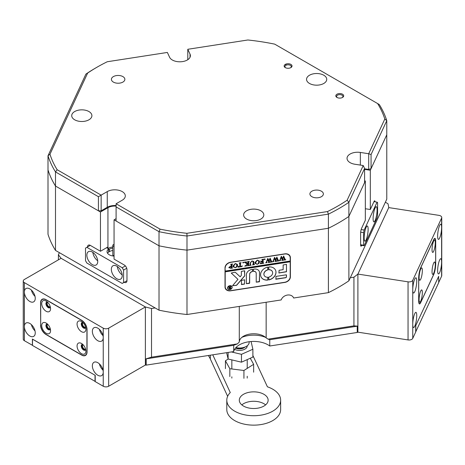 <?xml version="1.0" encoding="UTF-8"?>
<svg xmlns="http://www.w3.org/2000/svg" width="465" height="465" viewBox="0 0 465 465"><rect width="100%" height="100%" fill="white"/><g stroke="black" fill="none" stroke-linecap="round" stroke-linejoin="round"><path stroke-width="0.7" d="M47.831 324.425A2.406 1.389 -120 0 0 47.645 324.5A2.406 1.389 -120 0 0 47.151 325.599A2.406 1.389 -120 0 0 48.197 328.017A2.406 1.389 -120 0 0 50.051 328.662A2.406 1.389 -120 0 0 50.208 328.546M47.831 302.442A2.406 1.389 -120 0 0 47.645 302.517A2.406 1.389 -120 0 0 47.151 303.622A2.406 1.389 -120 0 0 48.197 306.04A2.406 1.389 -120 0 0 50.051 306.685A2.406 1.389 -120 0 0 50.208 306.563M83.183 344.832A2.406 1.389 -120 0 0 82.997 344.908A2.406 1.389 -120 0 0 82.503 346.007A2.406 1.389 -120 0 0 83.549 348.43A2.406 1.389 -120 0 0 85.403 349.07A2.406 1.389 -120 0 0 85.56 348.953M83.183 322.85A2.406 1.389 -120 0 0 82.997 322.931A2.406 1.389 -120 0 0 82.503 324.029A2.406 1.389 -120 0 0 83.549 326.447A2.406 1.389 -120 0 0 85.403 327.093A2.406 1.389 -120 0 0 85.56 326.971M35.253 332.859A7.69 4.441 -120 0 0 31.899 325.122A7.69 4.441 -120 0 0 25.97 323.059A7.69 4.441 -120 0 0 24.378 326.581A7.69 4.441 -120 0 0 27.731 334.323A7.69 4.441 -120 0 0 33.66 336.381A7.69 4.441 -120 0 0 35.253 332.859M35.253 298.321A7.69 4.441 -120 0 0 31.899 290.584A7.69 4.441 -120 0 0 25.97 288.521A7.69 4.441 -120 0 0 24.378 292.043A7.69 4.441 -120 0 0 27.731 299.78A7.69 4.441 -120 0 0 33.66 301.843A7.69 4.441 -120 0 0 35.253 298.321M103.236 328.15A3.848 2.22 0 0 0 108.671 328.15L108.671 386.241A3.848 2.22 180 0 1 103.236 386.241L103.236 372.11A7.69 4.441 -120 0 0 99.876 364.368A7.69 4.441 -120 0 0 93.953 362.311A7.69 4.441 -120 0 0 92.355 365.827A7.69 4.441 -120 0 0 95.714 373.569A7.69 4.441 -120 0 0 101.643 375.633A7.69 4.441 -120 0 0 103.236 372.11L103.236 337.573A7.69 4.441 -120 0 0 99.876 329.83A7.69 4.441 -120 0 0 93.953 327.767A7.69 4.441 -120 0 0 92.355 331.289A7.69 4.441 -120 0 0 95.714 339.031A7.69 4.441 -120 0 0 101.643 341.089A7.69 4.441 -120 0 0 103.236 337.573L103.236 328.15L24.378 282.621L24.378 340.711L32.48 345.297M24.378 340.711A3.848 2.22 180 0 1 23.25 339.142L23.25 281.052A3.848 2.22 0 0 0 24.378 282.621M23.25 281.052A3.848 2.22 0 0 1 24.378 279.482L61.084 258.29L145.382 306.958A172.091 99.353 0 0 0 151.514 308.504L151.514 357.172L237.377 343.891L239.295 342.025L239.295 306.418M108.671 386.241L145.382 365.042L145.382 306.958L61.084 258.29A172.091 99.353 0 0 1 58.404 254.744L58.404 259.836M32.399 345.344L32.399 339.061L95.215 375.331L95.215 381.608L103.236 386.241M108.671 328.15L145.382 306.958L145.382 358.765A172.091 99.353 0 0 0 145.859 358.893L151.514 357.172M40.554 325.087A7.69 4.441 -120 0 0 45.994 334.509L81.619 355.074A7.69 4.441 -120 0 0 85.461 355.458A7.69 4.441 -120 0 0 87.054 351.935L87.054 329.644A7.69 4.441 -120 0 0 81.619 320.222L45.994 299.658A7.69 4.441 -120 0 0 42.146 299.274A7.69 4.441 -120 0 0 40.554 302.796L40.693 325.012A7.69 4.441 -120 0 0 46.128 334.428L81.48 354.842A7.69 4.441 -120 0 0 85.328 355.219A7.69 4.441 -120 0 0 86.92 351.703L86.92 329.72A7.69 4.441 -120 0 0 81.48 320.304L46.128 299.89A7.69 4.441 -120 0 0 42.286 299.512A7.69 4.441 -120 0 0 40.693 303.029L40.693 325.012M99.394 329.354A7.69 4.441 -120 0 0 102.992 335.585M99.394 363.892A7.69 4.441 -120 0 0 102.992 370.123M31.417 290.102A7.69 4.441 -120 0 0 35.015 296.333M31.417 324.646A7.69 4.441 -120 0 0 35.015 330.877M432.037 249.705A6.248 1.319 98.8 0 0 432.444 252.21A6.248 1.319 98.8 0 0 434.229 249.769A6.248 1.319 98.8 0 0 435.275 242.736A6.248 1.319 98.8 0 0 434.304 240.149A6.248 1.319 98.8 0 0 432.037 249.705M432.037 271.688A6.248 1.319 98.8 0 0 432.444 274.187A6.248 1.319 98.8 0 0 434.229 271.746A6.248 1.319 98.8 0 0 435.275 264.719A6.248 1.319 98.8 0 0 434.304 262.126A6.248 1.319 98.8 0 0 432.037 271.688M419.099 277.588A6.248 1.319 98.8 0 0 419.5 280.087A6.248 1.319 98.8 0 0 421.29 277.646A6.248 1.319 98.8 0 0 422.336 270.618A6.248 1.319 98.8 0 0 421.366 268.026A6.248 1.319 98.8 0 0 419.099 277.588M419.099 299.565A6.248 1.319 98.8 0 0 419.5 302.064A6.248 1.319 98.8 0 0 421.29 299.629A6.248 1.319 98.8 0 0 422.336 292.595A6.248 1.319 98.8 0 0 421.366 290.009A6.248 1.319 98.8 0 0 419.099 299.565M418.727 300.373A7.69 1.627 98.8 0 0 419.54 303.68A7.69 1.627 98.8 0 0 420.715 302.36L433.659 274.484A7.69 1.627 98.8 0 0 435.647 263.911L435.647 241.934A7.69 1.627 98.8 0 0 434.833 238.621A7.69 1.627 98.8 0 0 433.659 239.94L420.715 267.823A7.69 1.627 98.8 0 0 418.727 278.39L418.674 300.361M357.597 326.134L269.758 339.723L269.758 346.001L357.242 332.469L357.242 326.192L269.758 339.723L268.067 339.142L353.929 325.86L357.597 326.134A172.091 99.353 0 0 0 357.899 325.889L357.899 274.083L357.899 332.167L408.043 339.927L408.043 281.837L357.899 274.083L388.752 207.599L357.899 274.083A172.091 99.353 0 0 1 353.929 277.192L353.929 325.86M233.697 351.581L233.697 345.303L146.213 358.835L146.213 365.118L233.697 351.581A20.187 11.654 180 0 1 258.941 341.822A20.187 11.654 180 0 1 269.758 346.001M265.608 337.381A20.187 11.654 0 0 0 258.941 335.544A20.187 11.654 0 0 0 241.823 337.381A20.187 11.654 0 0 1 265.608 337.381M415.693 331.917L438.71 282.61L438.635 276.32M357.783 325.982L357.899 331.911M357.783 332.155A0.767 0.442 180 0 1 357.242 332.469M146.213 365.118A0.767 0.442 180 0 1 145.469 365.002L145.469 358.788M32.533 339.142L32.48 345.454L95.215 381.451M32.48 339.171L95.075 375.249M415.739 325.645L438.71 276.332M95.023 381.562L95.023 375.278M415.815 331.934L415.815 325.657M416.739 315.648A7.69 1.627 98.8 0 0 415.919 312.335A7.69 1.627 98.8 0 0 413.844 316.276A7.69 1.627 98.8 0 0 412.757 324.227A7.69 1.627 98.8 0 0 413.571 327.54A7.69 1.627 98.8 0 0 415.646 323.599A7.69 1.627 98.8 0 0 416.739 315.648M416.739 281.11A7.69 1.627 98.8 0 0 415.919 277.797A7.69 1.627 98.8 0 0 413.844 281.738A7.69 1.627 98.8 0 0 412.757 289.689A7.69 1.627 98.8 0 0 413.571 292.997A7.69 1.627 98.8 0 0 415.646 289.061A7.69 1.627 98.8 0 0 416.739 281.11M441.616 218.073A3.848 2.22 0 0 0 441.75 217.498L441.75 275.588A3.848 2.22 180 0 1 441.616 276.163L441.616 262.033A7.69 1.627 98.8 0 0 440.803 258.72A7.69 1.627 98.8 0 0 438.728 262.661A7.69 1.627 98.8 0 0 437.641 270.613A7.69 1.627 98.8 0 0 438.454 273.926A7.69 1.627 98.8 0 0 440.529 269.985A7.69 1.627 98.8 0 0 441.616 262.033L441.616 227.495A7.69 1.627 98.8 0 0 440.803 224.182A7.69 1.627 98.8 0 0 438.728 228.123A7.69 1.627 98.8 0 0 437.641 236.075A7.69 1.627 98.8 0 0 438.454 239.382A7.69 1.627 98.8 0 0 440.529 235.447A7.69 1.627 98.8 0 0 441.616 227.495L441.616 218.073L412.757 280.267L412.757 338.357L415.693 332.027L415.693 325.75L438.681 276.326M412.757 338.357A3.848 2.22 180 0 1 408.043 339.927M438.71 282.435L441.616 276.163M441.75 217.498A3.848 2.22 0 0 0 438.902 215.353L388.752 207.599A172.091 99.353 0 0 0 388.008 203.757L385.357 202.223L348.884 280.808L348.884 202.31A172.091 99.353 180 0 1 328.406 214.132L328.406 228.263A172.091 99.353 0 0 0 348.884 216.44L364.595 182.588L364.595 168.458L348.884 202.31L347.14 200.212L363.235 165.528L354.876 164.238A10.573 6.103 0 0 1 347.035 158.338A10.573 6.103 0 0 1 360.352 152.444L368.71 153.735L384.805 119.052L386.775 120.668L371.064 154.519L371.064 168.65L368.71 169.434L364.595 168.801M408.043 281.837A3.848 2.22 0 0 0 412.757 280.267M418.674 300.634A7.69 1.627 98.8 0 0 419.494 303.947A7.69 1.627 98.8 0 0 420.668 302.622L433.706 274.53A7.69 1.627 98.8 0 0 435.699 263.963L435.699 241.666A7.69 1.627 98.8 0 0 434.88 238.359A7.69 1.627 98.8 0 0 433.706 239.678L420.668 267.77A7.69 1.627 98.8 0 0 418.674 278.343L418.674 300.634M77.062 324.029A6.248 3.61 -120 0 0 81.48 331.685A6.248 3.61 -120 0 0 85.897 329.133A6.248 3.61 -120 0 0 81.48 321.478A6.248 3.61 -120 0 0 77.062 324.029M82.706 322.39A3.267 1.889 -120 0 0 81.956 322.536A3.267 1.889 -120 0 0 81.276 324.029A3.267 1.889 -120 0 0 82.706 327.319A3.267 1.889 -120 0 0 85.223 328.197A3.267 1.889 -120 0 0 85.723 327.616M82.288 322.408A3.267 1.889 -120 0 0 81.886 323.675A3.267 1.889 -120 0 0 83.119 326.744A3.267 1.889 -120 0 0 85.502 327.97M77.062 346.007A6.248 3.61 -120 0 0 81.48 353.662A6.248 3.61 -120 0 0 85.897 351.11A6.248 3.61 -120 0 0 81.48 343.461A6.248 3.61 -120 0 0 77.062 346.007M82.706 344.367A3.267 1.889 -120 0 0 81.956 344.513A3.267 1.889 -120 0 0 81.276 346.007A3.267 1.889 -120 0 0 82.706 349.296A3.267 1.889 -120 0 0 85.223 350.174A3.267 1.889 -120 0 0 85.723 349.593M82.288 344.385A3.267 1.889 -120 0 0 81.886 345.658A3.267 1.889 -120 0 0 83.119 348.727A3.267 1.889 -120 0 0 85.502 349.947M41.711 303.622A6.248 3.61 -120 0 0 46.128 311.271A6.248 3.61 -120 0 0 50.551 308.725A6.248 3.61 -120 0 0 46.128 301.07A6.248 3.61 -120 0 0 41.711 303.622M47.36 301.977A3.267 1.889 -120 0 0 46.605 302.122A3.267 1.889 -120 0 0 45.925 303.622A3.267 1.889 -120 0 0 47.354 306.912A3.267 1.889 -120 0 0 49.871 307.784A3.267 1.889 -120 0 0 50.377 307.202M46.936 302A3.267 1.889 -120 0 0 46.541 303.267A3.267 1.889 -120 0 0 47.767 306.336A3.267 1.889 -120 0 0 50.15 307.557M41.711 325.599A6.248 3.61 -120 0 0 46.128 333.254A6.248 3.61 -120 0 0 50.551 330.702A6.248 3.61 -120 0 0 46.128 323.047A6.248 3.61 -120 0 0 41.711 325.599M47.36 323.96A3.267 1.889 -120 0 0 46.605 324.105A3.267 1.889 -120 0 0 45.925 325.599A3.267 1.889 -120 0 0 47.354 328.889A3.267 1.889 -120 0 0 49.871 329.766A3.267 1.889 -120 0 0 50.377 329.185M46.936 323.977A3.267 1.889 -120 0 0 46.541 325.244A3.267 1.889 -120 0 0 47.767 328.313A3.267 1.889 -120 0 0 50.15 329.54M251.083 341.525L252.884 349.232L241.469 354.33L231.384 351.941M241.469 354.33L241.469 362.177L252.884 357.079L252.884 349.232M241.469 362.177L228.117 359.015L228.117 352.447M228.117 359.015L226.629 352.673M241.823 404.893A14.421 8.324 180 0 1 265.608 404.893M267.648 398.028A14.421 8.324 0 0 0 251.832 391.925A14.421 8.324 0 0 0 239.295 400.179A14.421 8.324 0 0 0 239.789 402.335A14.421 8.324 0 0 0 255.599 408.439A14.421 8.324 0 0 0 268.136 400.179A14.421 8.324 0 0 0 267.648 398.028M252.884 355.498L267.416 386.804A26.918 15.543 180 0 1 279.721 396.157A26.918 15.543 180 0 1 280.639 400.179L280.639 409.601A26.918 15.543 180 0 1 257.232 425.01A26.918 15.543 180 0 1 227.716 413.623A26.918 15.543 180 0 1 226.798 409.601L226.798 400.179A26.918 15.543 180 0 1 230.268 392.547L212.761 354.818M280.639 400.179A26.918 15.543 180 0 1 257.232 415.588A26.918 15.543 180 0 1 227.716 404.201A26.918 15.543 180 0 1 226.798 400.179M227.647 396.314L210.308 358.963A57.683 33.306 0 0 0 208.349 355.504M235.9 347.599A9.614 5.551 0 0 0 243.817 347.431A9.614 5.551 0 0 0 246.334 346.384L245.927 346.623A9.038 5.22 180 0 1 243.555 347.605A9.038 5.22 180 0 1 235.819 347.686M246.334 346.384A9.614 5.551 0 0 0 249.147 342.461L249.147 341.728M235.511 348.047A6.248 3.61 0 0 0 242.317 348.518A6.248 3.61 0 0 0 244.91 347.123M234.581 349.366A7.69 4.441 0 0 0 242.957 349.942A7.69 4.441 0 0 0 247.223 345.966A7.69 4.441 0 0 0 247.217 345.797M228.193 359.032L225.432 360.788L229.832 368.722L229.832 376.574M225.432 360.788L225.432 368.64M229.832 368.722L243.933 370.489L243.933 378.341M243.933 370.489L253.64 364.322L253.64 372.174M253.64 364.322L250.269 358.248M368.129 229.297A7.69 1.627 98.8 0 0 367.309 225.984A7.69 1.627 98.8 0 0 365.234 229.925A7.69 1.627 98.8 0 0 364.147 237.877A7.69 1.627 98.8 0 0 364.961 241.184A7.69 1.627 98.8 0 0 367.036 237.243A7.69 1.627 98.8 0 0 368.129 229.297M377.086 209.994A7.69 1.627 98.8 0 0 376.266 206.681A7.69 1.627 98.8 0 0 374.191 210.622A7.69 1.627 98.8 0 0 373.104 218.573A7.69 1.627 98.8 0 0 373.918 221.886A7.69 1.627 98.8 0 0 375.993 217.946A7.69 1.627 98.8 0 0 377.086 209.994M360.613 244.759L363.647 245.229L364.147 245.723L377.086 217.847L377.58 215.202L377.58 202.641L377.086 202.147L364.147 230.024L363.647 232.669L363.647 245.229M363.647 232.669L360.689 232.209M364.147 245.723L360.637 245.183M361.16 229.565L364.147 230.024M377.086 202.147L373.959 201.665M290.875 67.611A3.941 2.279 180 0 1 285.301 67.611A3.941 2.279 180 0 1 285.301 64.391A3.941 2.279 180 0 1 290.875 64.391A3.941 2.279 180 0 1 290.875 67.611L290.875 67.611M290.573 67.768A3.174 1.831 0 0 0 291.264 66.629A3.174 1.831 0 0 0 289.306 64.937A3.174 1.831 0 0 0 285.847 65.333A3.174 1.831 0 0 0 284.917 66.629A3.174 1.831 0 0 0 285.603 67.768M342.542 97.441A3.941 2.279 180 0 1 336.968 97.441A3.941 2.279 180 0 1 336.968 94.221A3.941 2.279 180 0 1 342.542 94.221A3.941 2.279 180 0 1 342.542 97.441L342.542 97.441M342.24 97.598A3.174 1.831 0 0 0 342.926 96.458A3.174 1.831 0 0 0 340.967 94.767A3.174 1.831 0 0 0 337.509 95.162A3.174 1.831 0 0 0 336.584 96.458A3.174 1.831 0 0 0 337.27 97.598M87.641 73.081L49.97 154.241L48.005 155.763L48.005 169.894A172.091 99.353 0 0 0 55.498 186.047L55.498 171.916A172.091 99.353 180 0 1 48.005 155.763L85.891 74.121L87.641 73.081A170.167 98.243 0 0 1 97.057 67.181A170.167 98.243 0 0 1 97.063 67.175A170.167 98.243 0 0 1 107.287 61.74L167.359 52.446L169.603 57.271A10.573 6.103 0 0 0 187.296 60.008A10.573 6.103 0 0 0 190.388 55.69A10.573 6.103 0 0 0 190.028 54.109L187.79 49.284L187.79 59.7M74.667 111.553A10.096 5.83 0 0 0 71.715 115.675A10.096 5.83 0 0 0 77.946 121.057A10.096 5.83 0 0 0 88.943 119.796A10.096 5.83 0 0 0 91.901 115.675A10.096 5.83 0 0 0 85.67 110.286A10.096 5.83 0 0 0 74.667 111.553M246.578 210.802A10.096 5.83 0 0 0 243.625 214.923A10.096 5.83 0 0 0 249.856 220.311A10.096 5.83 0 0 0 260.853 219.044A10.096 5.83 0 0 0 263.812 214.923A10.096 5.83 0 0 0 257.581 209.541A10.096 5.83 0 0 0 246.578 210.802M122.894 82.09A6.731 3.883 180 0 1 115.558 82.933A6.731 3.883 180 0 1 111.408 79.346A6.731 3.883 180 0 1 113.379 76.597A6.731 3.883 180 0 1 120.714 75.754A6.731 3.883 180 0 1 124.864 79.346A6.731 3.883 180 0 1 122.894 82.09M321.402 196.695A6.731 3.883 180 0 1 314.067 197.538A6.731 3.883 180 0 1 309.911 193.952A6.731 3.883 180 0 1 311.881 191.202A6.731 3.883 180 0 1 319.217 190.359A6.731 3.883 180 0 1 323.373 193.952A6.731 3.883 180 0 1 321.402 196.695M309.504 75.225A10.096 5.83 0 0 0 306.545 79.346A10.096 5.83 0 0 0 312.776 84.729A10.096 5.83 0 0 0 323.779 83.468A10.096 5.83 0 0 0 326.738 79.346A10.096 5.83 0 0 0 320.507 73.958A10.096 5.83 0 0 0 309.504 75.225M95.703 67.966L97.057 67.181L95.703 67.96A172.091 99.353 180 0 0 95.703 67.966A172.091 99.353 180 0 0 85.891 74.121M384.805 119.052A170.167 98.243 0 0 0 377.615 103.556L379.277 104.52A172.091 99.353 180 0 1 386.775 120.668L386.775 134.798L371.064 168.65M368.71 169.434L368.71 153.735L371.064 154.519M116.099 206.902L116.099 203.763L160.076 229.152L159.018 231.686L116.099 206.902L116.099 221.032L159.018 245.811A172.091 99.353 0 0 0 186.994 250.141L186.994 236.011A172.091 99.353 180 0 1 159.018 231.686L159.018 245.811A172.091 99.353 0 0 0 186.994 250.141L328.406 228.263A172.091 99.353 0 0 0 348.884 216.44L365.339 180.984L364.595 180.868M55.498 171.916L57.166 169.737L101.143 195.126L101.143 210.825L98.423 210.825L98.423 196.701L55.498 171.916M49.97 154.241A170.167 98.243 0 0 0 57.166 169.737M327.488 211.558L328.406 214.132L186.994 236.011L186.913 233.302L327.488 211.558A170.167 98.243 0 0 0 347.14 200.212M160.076 229.152A170.167 98.243 0 0 0 186.913 233.302M377.615 103.556L274.705 44.14A170.167 98.243 0 0 0 247.862 39.99L187.79 49.284M116.099 203.763L122.214 200.229A10.573 6.103 0 0 0 125.312 195.91A10.573 6.103 0 0 0 118.784 190.272A10.573 6.103 0 0 0 107.258 191.597L98.423 196.701M116.099 205.559A10.573 6.103 0 0 0 107.258 207.297L101.143 210.825M116.099 206.117A9.614 5.551 0 0 0 107.938 207.686L100.463 212.005L55.498 186.047A172.091 99.353 0 0 1 48.005 169.894L48.005 234.261A172.091 99.353 0 0 0 55.498 250.414L55.498 186.047L98.423 210.825M364.595 168.458L363.235 165.528M239.295 342.025A14.421 8.324 180 0 1 243.52 336.207A14.421 8.324 180 0 1 263.917 336.207L263.917 336.207A14.421 8.324 180 0 1 266.149 337.869L268.067 339.142M109.298 251.646L109.298 249.292A7.69 4.441 180 0 1 112.815 248.13M328.406 292.636L293.648 298.013A6.731 5.307 155.1 0 0 293.52 297.71A6.731 5.307 155.1 0 0 287.219 295.083A6.731 5.307 155.1 0 0 281.185 299.937L186.994 314.509L186.994 250.141L328.406 228.263L328.406 292.636A172.091 99.353 0 0 0 348.884 280.808M116.099 218.678L114.059 219.852L159.018 245.811L159.018 310.184A172.091 99.353 0 0 0 186.994 314.509M159.018 310.184L155.141 307.946L151.514 308.504M237.377 343.891L233.697 345.303L145.859 358.893M375.023 201.827A3.848 0.814 98.8 0 0 374.639 200.804A3.848 0.814 98.8 0 0 374.052 201.467L370.314 209.506L365.339 208.739M364.595 169.37L370.314 170.26L386.775 134.798L386.775 199.165L385.357 202.223M112.815 246.991A9.614 5.551 0 0 0 107.938 248.508L107.938 246.938L100.463 251.257L90.262 245.369L85.508 248.112L85.508 260.673L86.862 263.027L122.214 283.441L126.974 280.691L124.254 282.261A3.848 2.22 -120 0 0 126.178 282.453A3.848 2.22 -120 0 0 126.974 280.691L126.974 269.7A3.848 2.22 -120 0 0 124.254 264.992L114.059 259.104L114.059 219.852M58.404 254.744L59.375 252.652L55.498 250.414M266.149 302.267L266.149 337.869M353.929 277.192L350.302 277.75M285.301 64.391L286.457 65.059M293.648 298.013L293.374 297.42M230.582 290.811L284.812 282.424A5.766 4.551 155.1 0 0 290.387 276.849L290.387 257.697A5.766 4.551 155.1 0 0 290.05 256.128A5.766 4.551 155.1 0 0 284.812 253.849L230.582 262.237A5.766 4.551 155.1 0 0 225.014 267.811L225.014 286.963A5.766 4.551 155.1 0 0 225.351 288.527A5.766 4.551 155.1 0 0 230.582 290.811L230.512 290.66M155.141 307.946L59.375 252.652M90.262 245.369A3.848 2.22 -120 0 0 88.338 245.177A3.848 2.22 -120 0 0 87.542 246.938M100.463 251.257L100.463 212.005M109.298 249.292L108.659 248.926L108.659 252.065M370.314 170.26L370.314 209.506M365.339 180.984L365.339 220.23L361.607 228.274A3.848 0.814 98.8 0 0 360.613 233.558L360.613 244.549A3.848 0.814 98.8 0 0 361.02 246.206A3.848 0.814 98.8 0 0 361.607 245.543L361.7 245.346M225.2 288.143A5.766 4.551 155.1 0 0 225.949 289.021M290.032 256.761A5.766 4.551 155.1 0 0 289.852 255.762M114.059 244.328A1.924 1.11 0 0 0 112.815 245.369A1.924 1.11 0 0 0 113.274 246.084A1.924 1.11 0 0 0 114.059 246.404M112.815 245.369L112.815 254.785A1.924 1.11 0 0 0 113.274 255.506A1.924 1.11 0 0 0 114.059 255.826M107.543 253.216A7.69 4.441 180 0 1 112.815 250.49M97.743 261.458A7.69 4.441 -120 0 0 94.383 253.721A7.69 4.441 -120 0 0 88.455 251.658A7.69 4.441 -120 0 0 86.862 255.18A7.69 4.441 -120 0 0 90.222 262.917A7.69 4.441 -120 0 0 96.15 264.98A7.69 4.441 -120 0 0 97.743 261.458M122.214 275.588A7.69 4.441 -120 0 0 118.86 267.846A7.69 4.441 -120 0 0 112.931 265.788A7.69 4.441 -120 0 0 111.338 269.311A7.69 4.441 -120 0 0 114.692 277.047A7.69 4.441 -120 0 0 120.621 279.11A7.69 4.441 -120 0 0 122.214 275.588M114.059 256.07A7.69 4.441 180 0 1 109.298 254.785A7.69 4.441 180 0 1 107.043 251.646A7.69 4.441 180 0 1 108.659 248.926L106.578 247.723M126.73 268.27L123.574 270.095L122.214 267.741L86.862 247.328M123.574 282.656L123.574 270.095M122.214 267.741L125.376 265.916M117.349 266.538A7.69 4.441 -120 0 0 122.185 274.908M92.878 252.408A7.69 4.441 -120 0 0 97.714 260.778M231.82 286.643A2.209 1.744 155.1 0 0 231.797 286.591A2.209 1.744 155.1 0 0 229.419 285.801A2.209 1.744 155.1 0 0 227.652 287.852A2.209 1.744 155.1 0 0 227.786 288.451A2.209 1.744 155.1 0 0 227.809 288.503M227.705 287.957A2.209 1.744 155.1 0 0 227.833 288.562A2.209 1.744 155.1 0 0 230.21 289.346A2.209 1.744 155.1 0 0 231.977 287.3A2.209 1.744 155.1 0 0 231.843 286.696A2.209 1.744 155.1 0 0 229.466 285.911A2.209 1.744 155.1 0 0 227.705 287.957M232.163 287.271A2.406 1.895 155.1 0 0 232.018 286.614A2.406 1.895 155.1 0 0 229.437 285.76A2.406 1.895 155.1 0 0 227.519 287.986A2.406 1.895 155.1 0 0 227.658 288.643A2.406 1.895 155.1 0 0 230.245 289.497A2.406 1.895 155.1 0 0 232.163 287.271M227.635 288.585A2.406 1.895 155.1 0 0 230.233 289.381A2.406 1.895 155.1 0 0 232.111 287.161A2.406 1.895 155.1 0 0 231.994 286.562M231.262 273.042L237.964 279.337L232.547 285.719L236.162 285.394A0.959 0.756 155.1 0 0 236.871 285.004L244.48 276.163A0.959 0.756 155.1 0 0 244.7 275.623L244.474 270.764L241.352 271.438L241.352 275.228A0.575 0.453 -24.9 0 1 241.225 275.553L240.161 276.785L235.488 272.455A0.959 0.756 155.1 0 0 234.761 272.269L231.262 273.042M231.262 273.065L237.964 279.337M232.552 285.737L236.11 285.289A0.959 0.756 155.1 0 0 236.825 284.9L244.433 276.053A0.959 0.756 155.1 0 0 244.648 275.518L244.7 270.921M260.58 274.71A7.981 6.295 155.1 0 0 261.045 276.878A7.981 6.295 155.1 0 0 267.764 280.099L267.805 277.256A4.516 3.563 -24.9 0 1 264.184 275.42A4.516 3.563 -24.9 0 1 263.922 274.193A4.516 3.563 -24.9 0 1 267.805 269.927L267.764 267.096A7.981 6.295 155.1 0 0 260.58 274.71M261.022 276.82A7.981 6.295 155.1 0 0 267.712 279.994L268.009 277.419M264.161 275.367A4.516 3.563 -24.9 0 1 264.137 275.315A4.516 3.563 -24.9 0 1 263.87 274.083A4.516 3.563 -24.9 0 1 267.753 269.816L268.009 267.253M250.548 265.038L251.123 265.195L249.443 265.457L250.042 265.05L250.118 262.975L251.978 260.929L253.756 261.493L253.873 264.033L254.541 264.556L252.53 264.98L253.198 264.137L253.059 261.493L251.949 261.103L250.449 262.894L250.548 265.038L250.449 262.894M253.71 261.388L253.82 263.928L254.367 264.585M245.811 265.451L247.322 263.981L244.212 262.184L246.409 261.847L246.026 262.208L246.281 262.51L247.967 263.643L247.926 261.929L247.299 261.708L249.31 261.394L248.641 262.237L248.688 265.259L249.31 265.48L247.299 265.788L247.967 264.951L247.967 263.719L246.177 265.463L246.52 265.91L244.764 266.183L245.811 265.451M246.409 261.958L245.973 262.097L246.281 262.51M247.921 263.608L246.13 265.358L246.409 265.811M243.207 262.283L243.608 262.562L243.207 262.963L242.806 262.684L243.561 262.452L243.207 262.963L242.806 262.684M242.137 265.718L242.067 266.596L238.109 267.212L238.045 266.352L239.789 266.782L239.789 263.608L239.115 262.975L241.126 262.661L240.533 263.033L240.457 266.678L241.527 266.468L242.137 265.718M238.179 266.335L238.289 266.678M239.789 263.608L239.644 263.021L239.283 263.062M237.638 265.259L236.865 266.939L235.249 267.712L233.099 266.747L232.948 265.992L235.302 263.504L237.481 264.451L237.638 265.259L236.865 266.939M225.194 267.939A5.766 4.551 155.1 0 1 230.768 262.365L284.632 254.035A5.766 4.551 155.1 0 1 289.864 256.314A5.766 4.551 155.1 0 1 290.201 257.883L290.201 261.022L225.194 271.078L225.019 267.555M228.919 267.526L230.442 266.183L231.268 266.131L231.175 264.451L230.599 264.289L232.61 263.981L231.942 264.818L232.035 267.904L232.61 268.061L230.838 268.334L228.919 267.526L228.989 267.863M231.268 264.922L230.78 264.376M232.436 264.12L231.89 264.713L232.035 267.904M259.575 261.865L258.796 263.545L257.18 264.318L255.029 263.353L254.878 262.597L257.238 260.115L259.412 261.057L259.575 261.865L258.796 263.545M260.435 263.08L262.458 263.277L262.458 261.516L260.848 262.336L260.848 261.028L261.586 261.481L262.458 261.347L262.411 259.691L261.783 259.464L263.8 259.156L263.126 259.993L263.173 263.016L263.8 263.237L260.313 263.777L260.458 263.132M264.736 258.953L265.137 259.232L264.736 259.633L264.335 259.354L265.091 259.121L264.736 259.633L264.335 259.354M267.084 262.615L265.66 262.835L266.189 262.487L267.747 258.488L268.939 260.731L270.084 258.127L271.717 261.673L272.24 261.929L270.456 262.208L270.926 261.76L269.799 259.133L269.136 261.167L270.078 262.266L268.206 262.556L268.718 262.086L267.642 259.505L266.555 262.446L267.084 262.615M270.084 258.127L271.717 261.673M267.642 259.505L266.503 262.336L266.736 262.626M273.856 261.568L272.438 261.789L272.967 261.435L274.519 257.441L275.716 259.685L276.855 257.081L278.489 260.627L279.012 260.882L277.233 261.161L277.704 260.714L276.576 258.087L275.908 260.121L276.849 261.22L274.984 261.504L275.489 261.039L274.414 258.453L273.327 261.394L273.856 261.568M276.855 257.081L278.489 260.627M274.414 258.453L273.432 260.755L273.507 261.58M280.633 260.522L279.209 260.737L279.738 260.388L281.29 256.389L282.488 258.633L283.633 256.029L285.26 259.575L285.789 259.836L284.005 260.109L284.475 259.668L283.348 257.035L282.685 259.075L283.627 260.168L281.755 260.458L282.267 259.993L281.185 257.407L280.104 260.348L280.633 260.522M283.627 256.029L285.26 259.575M281.185 257.407L280.052 260.243L280.285 260.534M225.194 271.078L225.194 271.862L290.201 261.807L290.201 276.721A5.766 4.551 155.1 0 1 284.632 282.29L230.768 290.625A5.766 4.551 155.1 0 1 225.537 288.341L225.188 287.591A5.766 4.551 155.1 0 1 225.014 287.143M225.194 271.862L225.194 286.777A5.766 4.551 155.1 0 0 225.537 288.341M275.943 276.413L275.943 279.238L285.557 277.75A0.959 0.756 155.1 0 0 286.487 276.826L286.26 274.821L275.943 276.413M283.144 269.648L279.099 270.275L278.884 273.007L286.487 271.763L286.475 264.393L283.144 264.974L283.144 269.648M253.46 271.415A2.883 2.273 -24.9 0 1 256.041 272.56A2.883 2.273 -24.9 0 1 256.215 273.344L256.227 282.162L259.331 281.813L259.557 272.827A5.574 4.4 155.1 0 0 259.226 271.31A5.574 4.4 155.1 0 0 253.437 269.264L253.413 271.31A2.883 2.273 -24.9 0 1 255.994 272.455A2.883 2.273 -24.9 0 1 256.017 272.507M268.764 277.111L268.805 279.936A7.981 6.295 155.1 0 0 275.524 270.159A7.981 6.295 155.1 0 0 268.805 266.939L268.764 269.776A4.516 3.563 -24.9 0 1 272.385 271.612A4.516 3.563 -24.9 0 1 268.764 277.111M244.474 284.109L244.683 279.802L241.352 280.383L241.579 284.557L244.474 284.109L244.7 279.866M249.711 274.35A2.883 2.273 -24.9 0 1 252.466 271.572L252.489 269.409A5.574 4.4 155.1 0 0 246.369 274.867L246.38 283.691L249.49 283.33L249.664 274.24A2.883 2.273 -24.9 0 1 252.414 271.461L252.687 269.566M228.978 287.248L228.367 286.928L229.03 286.824L230.134 287.62L229.797 286.707L230.803 286.55L230.466 286.969L230.803 288.591L229.913 288.73L228.89 288.381L229.495 287.788L228.315 286.876M230.134 287.021L229.838 286.643M230.663 286.516L230.518 288.509M225.147 271.758L290.154 261.696L290.154 261.028M289.864 256.314L289.515 255.564A5.766 4.551 155.1 0 0 289.102 254.884M246.369 283.633L249.664 283.005L249.664 274.24M241.352 284.406L244.427 283.999M268.567 269.624L268.718 269.671A4.516 3.563 -24.9 0 1 272.333 271.508A4.516 3.563 -24.9 0 1 272.356 271.56M268.567 279.791L268.758 279.831A7.981 6.295 155.1 0 0 275.501 270.107M256.215 282.104L259.505 281.476L259.505 272.723A5.574 4.4 155.1 0 0 259.203 271.258M278.872 272.949L286.434 271.659L286.487 264.457M275.716 279.087L285.51 277.646A0.959 0.756 155.1 0 0 286.434 276.716L286.487 274.978M230.53 288.521L230.036 288.596M229.861 288.62L228.844 288.277M228.925 287.143L229.495 287.788M229.245 288.19L229.977 287.608L229.245 288.19L230.134 288.55L230.134 287.701L229.292 288.294L229.838 288.655M231.221 264.818L231.122 264.341L231.221 264.818M231.89 267.323L231.983 267.794L231.89 267.323M232.401 267.98L230.785 268.229L228.873 267.416M229.675 267.259L230.785 268.171L231.268 268.038L231.268 266.288L230.617 266.213L229.675 267.259L229.786 267.701M230.617 266.213L229.762 267.648M231.268 266.288L230.663 266.323M236.813 266.829L235.249 267.712M235.197 267.602L233.075 266.689M237.452 264.399L237.592 265.149M236.621 264.318L235.261 263.568L233.703 265.684L234.186 267.177M233.703 265.684L233.924 266.823M234.238 267.282L235.313 267.532L236.348 266.962L236.836 265.399L236.33 263.928L235.313 263.672L233.75 265.788M236.284 263.824L236.598 264.26M242.073 265.73L242.067 266.596M242.015 266.492L238.103 267.096M238.127 266.224L238.237 266.567L238.127 266.224M239.737 263.498L239.644 263.021L239.737 263.498M240.533 263.033L240.963 262.801M240.486 262.923L240.457 266.678M243.16 262.859L242.753 262.58M243.16 262.179L243.561 262.452M245.485 262.748L247.322 263.981M245.433 262.644L244.166 262.19M245.973 262.097L246.229 262.405L245.973 262.097M248.723 261.749L249.147 261.533M248.676 261.644L248.688 265.259M249.101 265.393L247.502 265.643M246.031 265.585L246.357 265.707L246.031 265.585M246.357 265.817L244.805 266.061M250.908 265.114L249.67 265.306M253.82 263.928L254.32 264.475L253.82 263.928M254.32 264.591L252.757 264.829M253.036 261.446L251.949 261.103M251.896 260.993L250.403 262.789M258.743 263.434L257.18 264.318M257.128 264.213L255.006 263.295M259.383 261.005L259.522 261.76M258.552 260.923L257.192 260.173L255.634 262.289L256.116 263.783M255.634 262.289L255.855 263.428M256.169 263.893L257.244 264.137L258.284 263.568L258.767 262.004L258.261 260.534L257.244 260.284L255.68 262.4M258.215 260.429L258.528 260.871M261.586 261.65L262.458 261.516M261.533 261.545L260.981 262.312M260.929 260.9L261.533 261.377L260.929 260.9M263.207 259.511L263.632 259.296M263.161 259.4L263.173 263.016M263.585 263.155L260.301 263.661M264.69 259.528L264.283 259.249M264.69 258.848L265.091 259.121M267.009 262.626L265.718 262.824M267.927 258.459L268.939 260.731M271.461 261.15L271.665 261.568L271.461 261.15M272.176 261.824L270.595 262.068M269.136 261.167L269.799 259.133M269.084 261.063L269.293 261.522M269.247 261.417L269.409 261.783M269.991 262.161L268.386 262.411M273.78 261.58L272.49 261.778M274.705 257.412L275.716 259.685M278.239 260.098L278.442 260.516L278.239 260.098M278.948 260.778L277.367 261.022M275.908 260.121L276.576 258.087M275.861 260.016L276.07 260.476M276.018 260.365L276.181 260.737M276.768 261.115L275.164 261.365M280.552 260.528L279.267 260.731M281.476 256.366L282.488 258.633M285.01 259.052L285.214 259.47L285.01 259.052M285.725 259.732L284.138 259.976M282.685 259.075L283.348 257.035M282.633 258.964L282.842 259.423M282.79 259.319L282.953 259.691M283.54 260.069L281.935 260.319M210.308 358.963L210.308 355.202M190.028 57.271L190.028 54.109M107.258 207.297L107.258 191.597M360.352 165.087L360.352 152.444M107.938 246.938L107.938 207.686M360.66 245.398L361.607 245.543M290.131 257.145L290.387 257.697M290.201 276.448L290.387 276.849M225.194 286.777L225.014 286.376M419.11 303.616L419.54 303.68M434.42 238.557L434.833 238.621M43.297 298.925L42.286 299.512M86.339 354.638L85.328 355.219M247.223 378.097L247.223 376.249M247.223 368.402L247.223 359.608M231.843 378.097L231.843 376.824M231.843 368.978L231.843 359.898"/></g></svg>

